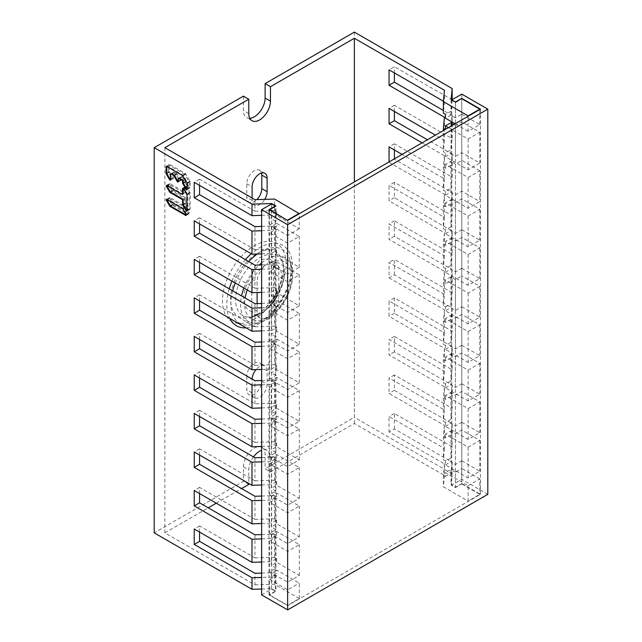 <?xml version="1.0" encoding="UTF-8"?>
<svg xmlns="http://www.w3.org/2000/svg" width="642" height="642" viewBox="0 0 642 642"><rect width="100%" height="100%" fill="white"/><g stroke="black" fill="none" stroke-linecap="round" stroke-linejoin="round"><path stroke-width="0.48" stroke-dasharray="3.21 2.41" d="M166.792 199.453A0.778 0.449 60 0 1 167.337 199.076L182.978 208.104A0.778 0.449 60 0 1 183.363 208.514L186.661 214.219A0.778 0.449 60 0 1 186.268 215.078L186.212 215.046M167.337 199.076L169.961 197.559L169.576 198.418L173.252 204.533L188.876 213.577L189.262 212.719L185.586 206.596L169.961 197.559L166.952 199.036M186.268 215.078L188.876 213.577L186.661 215.118M166.792 185.506A0.778 0.449 60 0 1 167.337 185.129L182.657 193.964L185.811 192.143L183.203 193.651L184.808 192.728L184.808 187.279A0.778 0.449 60 0 1 185.747 187.376L189.197 193.362L189.197 209.589A0.778 0.449 60 0 1 188.258 209.493L184.808 203.506L184.808 199.068A0.778 0.449 -120 0 0 184.254 198.113L172.024 191.035L168.573 185.048A0.778 0.449 60 0 1 168.958 184.19L184.254 193.041A0.778 0.449 -120 0 0 184.808 192.728M183.203 188.275L183.203 188.21A0.778 0.449 60 0 1 184.142 188.299L187.44 194.004A0.778 0.449 60 0 1 187.6 194.55L187.6 210.504A0.778 0.449 60 0 1 186.999 210.793M166.952 185.089L169.961 183.612L169.576 184.471L173.252 190.586L185.257 197.535L182.657 199.044L184.254 198.113M184.808 199.068L183.203 199.991L185.811 198.49L185.257 197.535M185.811 198.49L185.971 203.201L189.262 208.915L190.201 209.003L190.201 193.049L186.75 186.798L185.811 186.702L185.811 192.143L185.257 192.464L169.961 183.612L167.337 185.129M187.44 210.865L190.04 209.364L187.6 210.504M183.363 187.849L185.971 186.349L183.203 188.21M177.192 174.03L174.576 175.539A0.778 0.449 -120 0 0 174.191 175.13L176.807 173.621L180.482 179.744L181.421 179.832L181.421 176.927L178.813 178.436L178.813 181.341A0.778 0.449 60 0 1 178.211 181.622M173.902 172.128L171.286 173.637A0.778 0.449 -120 0 0 171.125 173.998L171.125 179.439A0.778 0.449 60 0 1 170.523 179.72M166.727 166.447L166.727 166.39A0.778 0.449 60 0 1 167.281 166.069L182.978 175.13A0.778 0.449 60 0 1 183.363 175.539L187.44 182.593A0.778 0.449 60 0 1 187.6 183.13L187.6 188.949A0.778 0.449 60 0 1 186.999 189.23M181.582 176.574L178.974 178.075A0.778 0.449 -120 0 0 178.813 178.436M182.601 175.611L184.808 174.335L189.197 181.951L189.197 188.026A0.778 0.449 60 0 1 188.258 187.937L184.808 181.943L184.808 180.041A0.778 0.449 -120 0 0 184.254 179.094L180.964 177.192A0.778 0.449 -120 0 0 180.418 177.505L180.418 180.41A0.778 0.449 60 0 1 179.479 180.322L176.028 174.335L173.292 172.746L171.671 173.677L174.295 172.168L171.125 173.998M176.807 173.621L174.295 172.168L173.741 172.481L173.741 177.922L172.81 177.834L170.186 179.343L171.807 178.412L168.356 172.425L168.356 165.451A0.778 0.449 60 0 1 168.902 165.13L184.808 174.335M178.653 181.694L181.261 180.185L178.813 181.341M180.964 177.192L179.359 178.115L181.967 176.606L181.421 176.927L181.967 176.606L185.257 178.516L182.657 180.017L184.254 179.094M184.808 180.041L183.203 180.972L185.811 179.463L185.257 178.516M185.811 179.463L185.971 181.646L189.262 187.352L190.201 187.448L190.201 181.63L185.586 173.629L169.905 164.553L169.36 164.874L169.36 171.583L172.81 177.834M187.44 189.302L190.04 187.801L187.6 188.949M167.281 166.069L166.727 166.39M170.965 179.792L173.581 178.283L171.125 179.439M487.8 494.34L461.775 479.317L451.767 485.095L455.435 487.214L455.435 102.399L455.435 117.807L461.775 114.148L461.775 98.74L461.775 483.554L480.457 494.34L287.64 605.663L268.958 594.877L275.298 591.218L275.298 206.403M261.623 594.877L271.63 589.099L275.298 591.218M461.775 483.554L455.435 487.214M287.64 605.663L287.64 220.463L287.64 235.486L269.624 225.085L275.964 221.426L275.964 206.018M480.457 109.14L480.457 494.34M271.63 589.099L271.63 203.899M268.958 594.877L268.958 209.677M461.775 479.317L461.775 94.117M451.767 100.28L451.767 121.852M451.767 123.392L451.767 485.095M261.623 380.497L274.583 380.104L276.63 381.284L271.438 384.462L261.623 384.815M199.574 185.41L199.574 179.246L254.946 211.218L254.946 199.662M164.882 147.66L164.882 532.86L254.946 584.862L254.946 573.306M199.574 532.09L199.574 525.926L254.946 557.898L254.946 534.786M199.574 493.57L199.574 487.406L254.946 519.378L254.946 496.266M199.574 455.05L199.574 448.886L254.946 480.858L254.946 457.746M199.574 416.53L199.574 410.366L254.946 442.338L254.946 419.226M199.574 378.01L199.574 371.846L194.237 374.928M261.623 407.927L271.438 407.574L276.63 404.396L274.583 403.216L254.946 403.818L199.574 371.846M254.946 403.818L254.946 380.706M199.574 339.49L199.574 333.326L254.946 365.298L254.946 342.186M199.574 300.97L199.574 294.806L254.946 326.778L254.946 303.666M199.574 262.45L199.574 256.286L254.946 288.258L254.946 265.146M199.574 223.93L199.574 217.766L254.946 249.738L254.946 226.626M261.623 215.327L271.438 214.974L271.63 203.514M254.946 211.218L274.583 210.616L276.63 211.796L271.438 214.974L271.293 218.729L275.964 221.426M199.574 179.246L194.237 182.328M274.583 210.616L274.583 199.06M276.63 211.796L276.63 215.648L299.316 228.745L299.316 213.722M276.63 215.648L271.293 218.729M299.316 228.745L287.64 235.486M269.624 225.085L269.624 210.062M444.433 463.909L443.381 475.249L445.428 476.428L445.428 472.576L468.114 485.673L468.114 501.081L479.791 494.34L461.775 483.94L461.775 468.532L455.435 472.191L455.435 487.599L451.101 485.095L452.145 473.756L452.145 462.2L394.389 428.856L389.052 431.938L444.433 463.909L444.433 475.465L354.36 423.463L270.459 471.902L265.122 468.821L354.36 417.3L354.36 32.1M249.762 118.313A15.336 8.852 -60 0 1 246.616 117.606A15.336 8.852 -60 0 1 243.438 110.585L243.438 96.139M270.459 471.902L270.459 457.457A15.336 8.852 120 0 0 267.289 450.443L261.944 447.362A15.336 8.852 -60 0 0 254.28 448.116A15.336 8.852 -60 0 0 243.438 466.894L243.438 481.339L154.2 532.86M261.944 447.362A15.336 8.852 -60 0 1 265.122 454.376L265.122 468.821M264.929 173.324L259.593 170.242A10.617 6.131 -60 0 0 254.28 170.772A10.617 6.131 -60 0 0 246.777 183.773L246.777 197.255A10.617 6.131 -60 0 0 248.976 202.118A10.617 6.131 -60 0 0 254.28 201.588A10.617 6.131 -60 0 0 256.832 199.606M259.593 170.242A10.617 6.131 -60 0 1 261.535 173.035M246.777 376.373L246.777 389.855A10.617 6.131 -60 0 0 248.976 394.718A10.617 6.131 -60 0 0 254.28 394.188A10.617 6.131 -60 0 0 261.784 381.188L261.784 367.705A10.617 6.131 -60 0 0 259.593 362.85A10.617 6.131 -60 0 0 254.28 363.372A10.617 6.131 -60 0 0 246.777 376.373L252.113 379.454L252.113 392.936A10.617 6.131 120 0 0 254.312 397.799A10.617 6.131 120 0 0 259.617 397.27A10.617 6.131 120 0 0 267.128 384.269L267.128 370.787A10.617 6.131 120 0 0 264.929 365.932A10.617 6.131 120 0 0 259.617 366.454A10.617 6.131 120 0 0 255.998 369.615M444.433 475.465L443.381 486.805L468.114 501.081M455.435 487.599L461.775 483.94M452.145 473.756L354.36 417.3M444.433 90.265L444.433 101.821L443.421 101.235M444.433 117.229L444.433 140.341L435.42 135.141M422.075 142.845L444.433 155.749L444.433 178.861L402.061 154.401M452.145 269.6L450.941 280.827L450.941 303.939L452.145 292.712L452.145 269.6L394.389 236.256L394.389 220.848L452.145 254.192L452.145 231.08L394.389 197.736L394.389 182.328L452.145 215.672L452.145 192.56L394.389 159.216L389.052 161.912M389.052 162.298L444.433 194.269L444.433 217.381L389.052 185.41L389.052 200.818L444.433 232.789L444.433 255.901L389.052 223.93L389.052 239.338L444.433 271.309L444.433 294.421L443.381 305.761L445.428 306.94L445.428 310.792L450.764 307.711L455.435 310.407L461.775 306.748L461.775 275.932L455.435 279.591L450.764 276.895L450.941 280.827L445.428 283.828L445.428 279.976L468.114 293.073L479.791 286.332L461.775 275.932M394.389 428.856L394.389 413.448L452.145 446.792L452.145 423.68L394.389 390.336L394.389 374.928L452.145 408.272L452.145 385.16L394.389 351.816L394.389 336.408L452.145 369.752L452.145 346.64L394.389 313.296L394.389 297.888L452.145 331.232L452.145 308.12L394.389 274.776L389.052 277.858L389.052 262.45L444.433 294.421M389.052 277.858L444.433 309.829L444.433 332.941L389.052 300.97L389.052 316.378L444.433 348.349L444.433 371.461L389.052 339.49L389.052 354.898L444.433 386.869L444.433 409.981L389.052 378.01L389.052 393.418L444.433 425.389L444.433 448.501L389.052 416.53L389.052 431.938M354.36 423.463L354.36 181.943M452.145 99.679L394.389 66.768L389.052 69.85M394.389 274.776L394.389 259.368L389.052 262.45M452.145 292.712L394.389 259.368M394.389 149.971L394.389 143.808L452.145 177.152L452.145 154.04L427.411 139.763M394.389 111.451L394.389 105.288L452.145 138.632L452.145 115.52L443.381 110.464M394.389 72.931L394.389 66.768M444.433 101.821L443.381 113.161M451.101 99.895L450.941 111.339L445.428 114.34M455.435 117.807L450.764 115.111L452.145 100.112M461.775 114.148L479.791 124.548L468.114 131.289L468.114 116.266M468.114 131.289L455.106 123.778M479.791 124.548L479.791 109.525M450.764 115.111L445.428 118.192M452.145 115.52L451.478 121.683M451.31 123.128L450.941 149.859L452.145 138.632M445.099 129.556L450.941 126.747L450.764 122.815M450.764 153.631L455.435 156.327L461.775 152.668L479.791 163.068L468.114 169.809L445.428 156.712L450.764 153.631L450.941 149.859L445.428 152.86L443.381 151.681L443.381 130.543M448.429 127.63L468.114 138.993L479.791 132.252L461.775 121.852L455.435 125.511L455.435 156.327M455.435 125.511L453.774 124.548M479.791 132.252L479.791 163.068M468.114 138.993L468.114 169.809M461.775 152.668L461.775 121.852M445.428 156.712L445.428 152.86M444.433 140.341L443.381 151.681M394.389 105.288L389.052 108.37M452.145 154.04L450.941 165.267L450.941 188.379L452.145 177.152M444.433 155.749L443.381 167.089L445.428 168.268L450.941 165.267L450.764 161.335L445.428 164.416L468.114 177.513L479.791 170.772L479.791 201.588L468.114 208.329L445.428 195.232L450.764 192.151L455.435 194.847L461.775 191.188L479.791 201.588M479.791 170.772L461.775 160.372L455.435 164.031L455.435 194.847M455.435 164.031L450.764 161.335M445.428 195.232L445.428 191.38L450.941 188.379L450.764 192.151M468.114 177.513L468.114 208.329M461.775 191.188L461.775 160.372M445.428 168.268L445.428 164.416M445.428 191.38L443.381 190.201L443.381 167.089M444.433 178.861L443.381 190.201M394.389 143.808L389.052 146.89M452.145 192.56L450.941 203.787L450.941 226.899L452.145 215.672M444.433 194.269L443.381 205.609L445.428 206.788L450.941 203.787L450.764 199.855L445.428 202.936L468.114 216.033L479.791 209.292L461.775 198.892L455.435 202.551L450.764 199.855M461.775 229.708L479.791 240.108L468.114 246.849L445.428 233.752L445.428 229.9L450.941 226.899L450.764 230.671L455.435 233.367L461.775 229.708L461.775 198.892M455.435 202.551L455.435 233.367M445.428 233.752L450.764 230.671M468.114 216.033L468.114 246.849M479.791 209.292L479.791 240.108M445.428 229.9L443.381 228.721L443.381 205.609M445.428 206.788L445.428 202.936M444.433 217.381L443.381 228.721M394.389 182.328L389.052 185.41M394.389 197.736L389.052 200.818M452.145 231.08L450.941 242.307L450.941 265.419L452.145 254.192M444.433 232.789L443.381 244.129L445.428 245.308L450.941 242.307L450.764 238.375L445.428 241.456L468.114 254.553L479.791 247.812L461.775 237.412L455.435 241.071L450.764 238.375M461.775 268.228L479.791 278.628L468.114 285.369L445.428 272.272L445.428 268.42L450.941 265.419L450.764 269.191L455.435 271.887L461.775 268.228L461.775 237.412M455.435 241.071L455.435 271.887M445.428 272.272L450.764 269.191M468.114 254.553L468.114 285.369M479.791 247.812L479.791 278.628M445.428 268.42L443.381 267.241L443.381 244.129M445.428 245.308L445.428 241.456M444.433 255.901L443.381 267.241M394.389 220.848L389.052 223.93M394.389 236.256L389.052 239.338M444.433 271.309L443.381 282.649L445.428 283.828M445.428 306.94L450.941 303.939L450.764 307.711M455.435 279.591L455.435 310.407M450.764 276.895L445.428 279.976M461.775 306.748L479.791 317.148L468.114 323.889L445.428 310.792M468.114 293.073L468.114 323.889M479.791 286.332L479.791 317.148M443.381 282.649L443.381 305.761M452.145 308.12L450.941 319.347L450.941 342.459L452.145 331.232M444.433 309.829L443.381 321.169L445.428 322.348L450.941 319.347L450.764 315.415L445.428 318.496L468.114 331.593L479.791 324.852L461.775 314.452L455.435 318.111L450.764 315.415M461.775 345.268L479.791 355.668L468.114 362.409L445.428 349.312L445.428 345.46L450.941 342.459L450.764 346.231L455.435 348.927L461.775 345.268L461.775 314.452M455.435 318.111L455.435 348.927M445.428 349.312L450.764 346.231M468.114 331.593L468.114 362.409M479.791 324.852L479.791 355.668M445.428 345.46L443.381 344.281L443.381 321.169M445.428 322.348L445.428 318.496M444.433 332.941L443.381 344.281M394.389 297.888L389.052 300.97M394.389 313.296L389.052 316.378M452.145 346.64L450.941 357.867L450.941 380.979L452.145 369.752M444.433 348.349L443.381 359.689L445.428 360.868L450.941 357.867L450.764 353.935L445.428 357.016L468.114 370.113L479.791 363.372L461.775 352.972L455.435 356.631L450.764 353.935M461.775 383.788L479.791 394.188L468.114 400.929L445.428 387.832L445.428 383.98L450.941 380.979L450.764 384.751L455.435 387.447L461.775 383.788L461.775 352.972M455.435 356.631L455.435 387.447M445.428 387.832L450.764 384.751M468.114 370.113L468.114 400.929M479.791 363.372L479.791 394.188M445.428 383.98L443.381 382.801L443.381 359.689M445.428 360.868L445.428 357.016M444.433 371.461L443.381 382.801M394.389 336.408L389.052 339.49M394.389 351.816L389.052 354.898M452.145 385.16L450.941 396.387L450.941 419.499L452.145 408.272M444.433 386.869L443.381 398.209L445.428 399.388L450.941 396.387L450.764 392.455L445.428 395.536L468.114 408.633L479.791 401.892L461.775 391.492L455.435 395.151L450.764 392.455M461.775 422.308L479.791 432.708L468.114 439.449L445.428 426.352L445.428 422.5L450.941 419.499L450.764 423.271L455.435 425.967L461.775 422.308L461.775 391.492M455.435 395.151L455.435 425.967M445.428 426.352L450.764 423.271M468.114 408.633L468.114 439.449M479.791 401.892L479.791 432.708M445.428 422.5L443.381 421.321L443.381 398.209M445.428 399.388L445.428 395.536M444.433 409.981L443.381 421.321M394.389 374.928L389.052 378.01M394.389 390.336L389.052 393.418M452.145 423.68L450.941 434.907L450.941 458.019L452.145 446.792M444.433 425.389L443.381 436.729L445.428 437.908L450.941 434.907L450.764 430.975L445.428 434.056L468.114 447.153L479.791 440.412L461.775 430.012L455.435 433.671L450.764 430.975M461.775 460.828L479.791 471.228L468.114 477.969L445.428 464.872L445.428 461.02L450.941 458.019L450.764 461.791L455.435 464.487L461.775 460.828L461.775 430.012M455.435 433.671L455.435 464.487M445.428 464.872L450.764 461.791M468.114 447.153L468.114 477.969M479.791 440.412L479.791 471.228M445.428 461.02L443.381 459.841L443.381 436.729M445.428 437.908L445.428 434.056M444.433 448.501L443.381 459.841M394.389 413.448L389.052 416.53M452.145 462.2L450.941 473.427L451.101 485.095M445.428 476.428L450.941 473.427L450.764 469.495L445.428 472.576M455.435 472.191L450.764 469.495M468.114 485.673L479.791 478.932L479.791 494.34M479.791 478.932L461.775 468.532M443.381 475.249L443.381 486.805M267.289 450.443A15.336 8.852 120 0 0 261.623 450.259M253.502 456.911A15.336 8.852 120 0 0 248.775 469.976L248.775 483.458M164.882 532.86L208.249 507.822M216.25 503.2L241.609 488.562M252.113 198.025L252.113 200.336A10.617 6.131 120 0 0 254.312 205.199A10.617 6.131 120 0 0 259.617 204.67A10.617 6.131 120 0 0 264.753 199.357M248.775 484.421L243.438 481.339M261.623 589.019L271.63 588.714L275.964 591.218L275.964 575.81L269.624 579.469L269.624 594.877L275.964 591.218M254.946 584.862L274.583 584.26L299.316 598.537L287.64 605.278L269.624 594.877M271.63 588.714L271.438 577.062L261.623 577.415M261.623 573.097L274.583 572.704L276.63 573.884L271.438 577.062L271.293 573.113L275.964 575.81M274.583 584.26L274.583 572.704M299.316 598.537L299.316 583.129L276.63 570.032L276.63 573.884M287.64 605.278L287.64 589.87L299.316 583.129M269.624 579.469L287.64 589.87M276.63 570.032L271.293 573.113M199.574 525.926L194.237 529.008M261.623 562.007L271.438 561.654L271.438 538.542L261.623 538.895M254.946 557.898L274.583 557.296L276.63 558.476L271.438 561.654L271.293 565.409L276.63 562.328L299.316 575.425L287.64 582.166L269.624 571.765L275.964 568.106L275.964 537.29L269.624 540.949L287.64 551.35L299.316 544.609L276.63 531.512L271.293 534.593L275.964 537.29M275.964 568.106L271.293 565.409M276.63 531.512L276.63 535.364L271.438 538.542L271.293 534.593M269.624 540.949L269.624 571.765M276.63 535.364L274.583 534.184L274.583 557.296M276.63 558.476L276.63 562.328M299.316 575.425L299.316 544.609M261.623 534.577L274.583 534.184M199.574 487.406L194.237 490.488M261.623 523.487L271.438 523.134L271.438 500.022L261.623 500.375M254.946 519.378L274.583 518.776L276.63 519.956L271.438 523.134L271.293 526.889L276.63 523.808L299.316 536.905L287.64 543.646L269.624 533.245L275.964 529.586L275.964 498.77L269.624 502.429L287.64 512.83L299.316 506.089L276.63 492.992L271.293 496.073L275.964 498.77M275.964 529.586L271.293 526.889M276.63 492.992L276.63 496.844L271.438 500.022L271.293 496.073M269.624 502.429L269.624 533.245M276.63 496.844L274.583 495.664L274.583 518.776M276.63 519.956L276.63 523.808M299.316 536.905L299.316 506.089M261.623 496.057L274.583 495.664M199.574 448.886L194.237 451.968M261.623 484.967L271.438 484.614L271.438 461.502L261.623 461.855M254.946 480.858L274.583 480.256L276.63 481.436L271.438 484.614L271.293 488.369L276.63 485.288L299.316 498.385L287.64 505.126L269.624 494.725L275.964 491.066L275.964 460.25L269.624 463.909L287.64 474.31L299.316 467.569L276.63 454.472L271.293 457.553L275.964 460.25M275.964 491.066L271.293 488.369M276.63 454.472L276.63 458.324L271.438 461.502L271.293 457.553M269.624 463.909L269.624 494.725M276.63 458.324L274.583 457.144L274.583 480.256M276.63 481.436L276.63 485.288M299.316 498.385L299.316 467.569M261.623 457.537L274.583 457.144M199.574 410.366L194.237 413.448M261.623 446.447L271.438 446.094L271.438 422.982L261.623 423.335M254.946 442.338L274.583 441.736L276.63 442.916L271.438 446.094L271.293 449.849L276.63 446.768L299.316 459.865L287.64 466.606L269.624 456.205L275.964 452.546L275.964 421.73L269.624 425.389L287.64 435.79L299.316 429.049L276.63 415.952L271.293 419.033L275.964 421.73M275.964 452.546L271.293 449.849M276.63 415.952L276.63 419.804L271.438 422.982L271.293 419.033M269.624 425.389L269.624 456.205M276.63 419.804L274.583 418.624L274.583 441.736M276.63 442.916L276.63 446.768M299.316 459.865L299.316 429.049M261.623 419.017L274.583 418.624M269.624 386.869L269.624 417.685L275.964 414.026L271.293 411.329L271.293 380.513L275.964 383.21L269.624 386.869L287.64 397.27L299.316 390.529L276.63 377.432L271.293 380.513M275.964 414.026L275.964 383.21M271.293 411.329L276.63 408.248L299.316 421.345L287.64 428.086L269.624 417.685M274.583 403.216L274.583 380.104M276.63 404.396L276.63 408.248M299.316 421.345L299.316 390.529M276.63 377.432L276.63 381.284M287.64 428.086L287.64 397.27M287.64 466.606L287.64 435.79M287.64 505.126L287.64 474.31M287.64 543.646L287.64 512.83M287.64 582.166L287.64 551.35M257.113 303.602L257.113 311.081A15.336 8.852 120 0 0 260.291 318.103A15.336 8.852 120 0 0 266.96 317.862L268.974 316.699C281.742 308.778 291.444 290.529 291.275 276.863C290.288 261.888 282.849 257.233 268.958 262.891L266.96 264.039A15.336 8.852 120 0 0 257.113 282.191L257.113 292.535M272.93 299.678C270.587 305.696 266.59 310.238 260.941 313.288L254.409 314.7L252.314 311.579A15.336 8.852 -60 0 1 251.776 308L251.776 279.11A15.336 8.852 -60 0 1 252.314 274.92C253.502 268.228 256.375 263.043 260.941 259.36L269.736 259.256L272.93 263.019A15.336 8.852 -60 0 1 273.46 266.59L273.46 295.481A15.336 8.852 -60 0 1 272.93 299.678A26.763 15.456 120 0 0 272.93 263.019M268.974 316.699A15.336 8.852 120 0 0 278.797 298.562L278.797 269.672A15.336 8.852 120 0 0 275.627 262.65A15.336 8.852 120 0 0 268.958 262.891M261.623 226.417L274.583 226.024L276.63 227.204L271.438 230.382L261.623 230.735M274.583 226.024L274.583 249.136L254.946 249.738M261.623 253.847L271.438 253.494L271.293 226.433L275.964 229.13L269.624 232.789L287.64 243.19L299.316 236.449L276.63 223.352L276.63 227.204M274.583 249.136L276.63 250.316L271.438 253.494L271.293 257.249L276.63 254.168L299.316 267.265L287.64 274.006L269.624 263.605L275.964 259.946L271.293 257.249M199.574 217.766L194.237 220.848M275.964 259.946L275.964 229.13M299.316 267.265L299.316 236.449M276.63 250.316L276.63 254.168M287.64 274.006L287.64 243.19M276.63 223.352L271.293 226.433M269.624 232.789L269.624 263.605M261.623 264.937L274.583 264.544L276.63 265.724L271.438 268.902L261.623 269.255M274.583 264.544L274.583 287.656L254.946 288.258M261.623 292.367L271.438 292.014L271.293 264.953L275.964 267.65L269.624 271.309L287.64 281.71L299.316 274.969L276.63 261.872L276.63 265.724M274.583 287.656L276.63 288.836L271.438 292.014L271.293 295.769L276.63 292.688L299.316 305.785L287.64 312.526L269.624 302.125L275.964 298.466L271.293 295.769M199.574 256.286L194.237 259.368M275.964 298.466L275.964 267.65M299.316 305.785L299.316 274.969M276.63 288.836L276.63 292.688M287.64 312.526L287.64 281.71M276.63 261.872L271.293 264.953M269.624 271.309L269.624 302.125M261.623 303.457L274.583 303.064L276.63 304.244L271.438 307.422L261.623 307.775M274.583 303.064L274.583 326.176L254.946 326.778M261.623 330.887L271.438 330.534L271.293 303.473L275.964 306.17L269.624 309.829L287.64 320.23L299.316 313.489L276.63 300.392L271.293 303.473M274.583 326.176L276.63 327.356L271.438 330.534L271.293 334.289L276.63 331.208L299.316 344.305L287.64 351.046L269.624 340.645L275.964 336.986L275.964 306.17M199.574 294.806L194.237 297.888M275.964 336.986L271.293 334.289M269.624 309.829L269.624 340.645M276.63 327.356L276.63 331.208M299.316 344.305L299.316 313.489M276.63 300.392L276.63 304.244M287.64 351.046L287.64 320.23M261.623 341.977L274.583 341.584L276.63 342.764L271.438 345.942L261.623 346.295M274.583 341.584L274.583 364.696L254.946 365.298M261.623 369.407L271.438 369.054L271.293 341.993L275.964 344.69L269.624 348.349L287.64 358.75L299.316 352.009L276.63 338.912L271.293 341.993M274.583 364.696L276.63 365.876L271.438 369.054L271.293 372.809L276.63 369.728L299.316 382.825L287.64 389.566L269.624 379.165L275.964 375.506L275.964 344.69M199.574 333.326L194.237 336.408M275.964 375.506L271.293 372.809M269.624 348.349L269.624 379.165M276.63 365.876L276.63 369.728M299.316 382.825L299.316 352.009M276.63 338.912L276.63 342.764M287.64 389.566L287.64 358.75M182.601 208.578L184.808 207.31L168.958 198.137A0.778 0.449 60 0 0 168.573 198.097L166.35 199.381M184.808 207.31L188.258 213.296A0.778 0.449 60 0 1 187.873 214.155L172.024 204.983L168.573 198.996A0.778 0.449 60 0 1 168.573 198.097M170.443 205.897L172.024 204.983M189.197 181.951L186.999 183.219M184.808 181.943L183.235 182.85M173.292 172.746A0.778 0.449 -120 0 0 172.738 173.059L172.738 178.508A0.778 0.449 60 0 1 171.807 178.412M166.768 173.34L168.356 172.425M170.443 191.95L172.024 191.035M186.999 194.63L189.197 193.362M183.235 204.413L184.808 203.506M186.661 214.219L189.262 212.719M185.971 207.005L183.363 208.514M170.636 206.05L173.252 204.533M172.867 204.124L170.242 205.641M168.573 198.996L169.576 198.418M182.978 208.104L185.586 206.596M170.636 192.102L173.252 190.586M172.867 190.176L170.242 191.693M168.573 185.048L169.576 184.471M186.75 186.798L184.142 188.299M187.44 194.004L190.04 192.504M190.201 193.049L187.6 194.55M189.262 208.915L188.258 209.493M183.363 204.71L185.971 203.201M185.811 202.663L183.203 204.164M166.888 173.637L169.52 172.12M169.36 171.583L166.727 173.099M182.978 175.13L185.586 173.629M185.971 174.038L183.363 175.539M187.44 182.593L190.04 181.092M190.201 181.63L187.6 183.13M189.262 187.352L188.258 187.937M183.363 183.147L185.971 181.646M185.811 181.108L183.203 182.609M180.482 179.744L179.479 180.322M254.28 319.202A44.972 25.961 -60 0 1 222.485 300.841A44.972 25.961 -60 0 1 254.28 245.766A44.972 25.961 -60 0 1 286.083 264.119A44.972 25.961 -60 0 1 254.28 319.202M246.199 327.885A46.409 26.795 120 0 0 292.431 266.615A46.409 26.795 120 0 0 251.247 253.759M245.396 259.625A46.409 26.795 120 0 0 231.955 281.148M229.226 288.812A46.409 26.795 120 0 0 226.803 304.509A46.409 26.795 120 0 0 229.675 318.352M270.459 457.457L265.122 454.376M243.438 466.894L248.775 469.976M248.775 113.666L243.438 110.585M232.677 290.81A42.597 24.597 120 0 0 230.863 303.738A42.597 24.597 120 0 0 253.775 324.282A42.597 24.597 120 0 0 260.981 321.136A42.597 24.597 120 0 0 291.107 268.958A42.597 24.597 120 0 0 290.232 261.142A42.597 24.597 120 0 0 260.981 251.568A42.597 24.597 120 0 0 257.225 254.015M248.791 261.591A42.597 24.597 120 0 0 235.277 283.066M261.623 262.971A36.795 21.242 -60 0 1 266.59 259.545A36.795 21.242 -60 0 1 291.853 267.818A36.795 21.242 -60 0 1 266.59 319.636A36.795 21.242 -60 0 1 260.371 322.356A36.795 21.242 -60 0 1 241.544 295.922M243.888 288.033A36.795 21.242 -60 0 1 259.24 265.01M266.96 317.862A32.991 19.043 -60 0 1 245.132 298M247.234 289.967A32.991 19.043 -60 0 1 266.96 264.039M273.46 295.481L278.797 298.562M257.113 311.081L251.776 308M259.89 313.786A34.379 19.846 120 0 0 283.491 265.371A34.379 19.846 120 0 0 259.89 257.651A34.379 19.846 120 0 0 235.758 296.267A34.379 19.846 120 0 0 254.072 316.329A34.379 19.846 120 0 0 259.89 313.786M251.776 279.11L257.113 282.191M278.797 269.672L273.46 266.59M252.314 274.92A26.763 15.456 120 0 0 252.314 311.579M257.017 314.556A37.356 21.571 -60 0 1 250.693 317.325A37.356 21.571 -60 0 1 230.791 295.521A37.356 21.571 -60 0 1 257.017 253.558A37.356 21.571 -60 0 1 282.665 261.952A37.356 21.571 -60 0 1 257.017 314.556M252.113 200.336L246.777 197.255M246.777 183.773L252.113 186.854M261.784 381.188L267.128 384.269M267.128 370.787L261.784 367.705M252.113 392.936L246.777 389.855M166.735 199.421L168.958 198.137M188.258 213.296L186.06 214.564M186.22 215.11L187.873 214.155M189.197 188.026L186.999 189.294M178.211 178.781L180.418 177.505M180.418 180.41L178.211 181.686M170.523 174.343L172.738 173.059M172.738 178.508L170.523 179.784M168.356 165.451L168.902 165.13M166.735 185.474L168.958 184.19M184.254 193.041L182.055 194.317M184.808 187.279L183.155 188.234M183.54 188.644L185.747 187.376M189.197 209.589L186.999 210.857M185.65 192.504L184.647 193.082M169.52 164.512L166.888 166.029M251.953 120.688L246.616 117.606M291.051 268.541L290.232 261.142L291.853 267.818C296.291 284.213 283.363 310.439 266.984 319.475L260.371 322.356L253.775 324.282C270.972 320.374 291.998 289.614 291.051 268.541M260.291 318.103L254.401 314.7M260.668 313.473C276.092 304.741 287.64 281.541 283.491 265.371L282.665 261.952C287.311 275.378 272.521 306.828 256.238 314.877L250.693 317.325L254.072 316.329L260.668 313.473M275.627 262.65L269.736 259.256M254.312 205.199L248.976 202.118M254.312 397.799L248.976 394.718M264.929 365.932L259.593 362.85M188.258 214.195L186.06 215.463M189.037 188.379L186.83 189.655M180.579 177.152L178.974 178.075M180.258 180.771L178.051 182.047M172.899 172.706L171.286 173.637M172.578 178.861L170.363 180.145M168.517 165.098L166.286 166.382M168.573 184.15L166.35 185.434M184.968 186.926L182.761 188.202M189.037 209.942L186.83 211.21"/><path stroke-width="0.96" d="M166.792 199.453A0.778 0.449 60 0 0 166.952 199.935L170.242 205.641A0.778 0.449 60 0 0 170.636 206.05L186.212 215.046M186.999 210.793A0.778 0.449 60 0 1 186.661 210.415L183.363 204.71A0.778 0.449 60 0 1 183.203 204.164L183.203 199.991A0.778 0.449 -120 0 0 182.657 199.044L170.636 192.102A0.778 0.449 60 0 1 170.242 191.693L166.952 185.987A0.778 0.449 60 0 1 166.792 185.506M182.657 193.964A0.778 0.449 -120 0 0 183.203 193.651L183.203 188.275M183.235 182.85L182.601 183.219L186.06 189.205A0.778 0.449 -120 0 0 186.999 189.294L186.999 183.219L182.601 175.611L166.679 166.414A0.778 0.449 -120 0 0 166.126 166.735L166.126 173.709L169.584 179.696A0.778 0.449 -120 0 0 170.523 179.784L170.523 174.343A0.778 0.449 60 0 1 170.684 173.99L171.286 173.637A0.778 0.449 -120 0 1 171.671 173.677L174.191 175.13M170.523 179.72A0.778 0.449 60 0 1 170.186 179.343L166.888 173.637A0.778 0.449 60 0 1 166.727 173.099L166.727 166.447M186.999 189.23A0.778 0.449 60 0 1 186.661 188.86L183.363 183.147A0.778 0.449 60 0 1 183.203 182.609L183.203 180.972A0.778 0.449 -120 0 0 182.657 180.017L179.359 178.115A0.778 0.449 -120 0 0 178.974 178.075L178.372 178.428A0.778 0.449 60 0 1 178.757 178.46L182.055 180.37A0.778 0.449 60 0 1 182.601 181.317L182.601 183.219M178.211 181.622A0.778 0.449 60 0 1 177.874 181.245L174.576 175.539M261.623 209.677L261.623 594.877L287.64 609.9L487.8 494.34L487.8 109.14L287.64 224.7L261.623 209.677L271.63 203.899L275.298 206.018L268.958 209.677L287.64 220.463L269.624 209.677L275.964 206.018L271.63 203.514L251.993 204.116L154.2 147.66L154.2 532.86L251.993 589.316L251.993 577.76L194.237 544.416L194.237 529.008L251.993 562.352L251.993 539.24L194.237 505.896L194.237 490.488L251.993 523.832L251.993 500.72L194.237 467.376L194.237 451.968L251.993 485.312L251.993 462.2L194.237 428.856L194.237 413.448L251.993 446.792L251.993 423.68L194.237 390.336L194.237 374.928L251.993 408.272L251.993 385.16L194.237 351.816L194.237 336.408L251.993 369.752L251.993 346.64L194.237 313.296L194.237 297.888L251.993 331.232L251.993 308.12L194.237 274.776L194.237 259.368L251.993 292.712L251.993 269.6L194.237 236.256L194.237 220.848L251.993 254.192L251.993 231.08L194.237 197.736L194.237 182.328L251.993 215.672L261.623 215.327M487.8 109.14L461.775 94.117L451.767 99.895L455.435 102.014L461.775 98.354L480.457 109.14L287.64 220.463M287.64 224.7L287.64 609.9M451.767 121.852L451.767 123.392M455.435 102.014L451.101 99.895L452.145 88.556L452.145 99.679M461.775 98.354L455.435 102.399M194.237 351.816L199.574 348.734L254.946 380.706L261.623 380.497M261.623 384.815L251.993 385.16M299.316 213.722L274.583 199.06L254.946 199.662L164.882 147.66L248.775 99.221L248.775 113.666A15.336 8.852 120 0 0 251.953 120.688A15.336 8.852 120 0 0 259.617 119.926A15.336 8.852 120 0 0 270.459 101.147L270.459 86.702L354.36 38.263L444.433 90.265L443.381 101.605L468.114 115.881L479.791 109.14L461.775 98.74M261.623 573.097L254.946 573.306L199.574 541.334L199.574 532.09M261.623 534.577L254.946 534.786L199.574 502.814L199.574 493.57M261.623 496.057L254.946 496.266L199.574 464.294L199.574 455.05M261.623 457.537L254.946 457.746L199.574 425.774L199.574 416.53M261.623 419.017L254.946 419.226L199.574 387.254L199.574 378.01M199.574 348.734L199.574 339.49M261.623 341.977L254.946 342.186L199.574 310.214L199.574 300.97M261.623 303.457L254.946 303.666L199.574 271.694L199.574 262.45M261.623 264.937L254.946 265.146L199.574 233.174L199.574 223.93M261.623 226.417L254.946 226.626L199.574 194.654L199.574 185.41M251.993 215.672L251.993 204.116M166.952 199.935L166.35 200.28A0.778 0.449 -120 0 1 166.735 199.421L182.601 208.578L186.06 214.564A0.778 0.449 -120 0 1 185.666 215.423L169.801 206.267L170.443 205.897M166.35 200.28L169.801 206.267M170.684 173.99A0.778 0.449 60 0 1 171.069 174.022L173.813 175.611L177.272 181.598A0.778 0.449 -120 0 0 178.211 181.686L178.211 178.781A0.778 0.449 60 0 1 178.372 178.428M183.042 194.004L182.44 194.357A0.778 0.449 60 0 0 182.601 193.996L182.601 188.555A0.778 0.449 -120 0 1 183.54 188.644L186.999 194.63L186.999 210.857A0.778 0.449 -120 0 1 186.06 210.761L182.601 204.774L182.601 200.336A0.778 0.449 60 0 0 182.055 199.389L169.801 192.319L170.443 191.95M182.44 194.357A0.778 0.449 60 0 1 182.055 194.317L166.735 185.474A0.778 0.449 -120 0 0 166.35 186.332L169.801 192.319M299.316 213.337L287.64 220.078M154.2 147.66L243.438 96.139L248.775 99.221M249.762 118.313A15.336 8.852 -60 0 0 254.28 116.844A15.336 8.852 -60 0 0 265.122 98.066L265.122 83.621L354.36 32.1L452.145 88.556M261.535 173.035A10.617 6.131 -60 0 1 261.784 175.105L261.784 188.588A10.617 6.131 -60 0 1 256.832 199.606M443.421 101.235L389.052 69.85L389.052 85.258L444.433 117.229L443.381 128.569L445.099 129.556M435.42 135.141L389.052 108.37L389.052 123.778L422.075 142.845M402.061 154.401L389.052 146.89L389.052 161.912M354.36 181.943L354.36 38.263M265.122 83.621L270.459 86.702M394.389 158.831L394.389 149.971M427.411 139.763L394.389 120.696L394.389 111.451M443.381 110.464L394.389 82.176L394.389 72.931M455.106 123.778L445.428 118.192L445.428 114.34L443.381 113.161L443.381 101.605M394.389 82.176L389.052 85.258M451.478 121.683L451.31 123.128M453.774 124.548L450.764 122.815L445.428 125.896L448.429 127.63M445.428 129.363L445.428 125.896M443.381 128.569L443.381 130.543M394.389 120.696L389.052 123.778M261.623 450.259A15.336 8.852 120 0 0 259.617 451.198A15.336 8.852 120 0 0 253.502 456.911M248.775 483.458L248.775 484.421L241.609 488.562M208.249 507.822L216.25 503.2M264.753 199.357A10.617 6.131 120 0 0 267.128 191.669L267.128 178.187A10.617 6.131 120 0 0 264.929 173.324A10.617 6.131 120 0 0 259.617 173.854A10.617 6.131 120 0 0 252.113 186.854L252.113 198.025M255.998 369.615A10.617 6.131 120 0 0 252.121 379.069M251.993 589.316L261.623 589.019M261.623 577.415L251.993 577.76M199.574 541.334L194.237 544.416M251.993 562.352L261.623 562.007M261.623 538.895L251.993 539.24M199.574 502.814L194.237 505.896M251.993 523.832L261.623 523.487M261.623 500.375L251.993 500.72M199.574 464.294L194.237 467.376M251.993 485.312L261.623 484.967M261.623 461.855L251.993 462.2M199.574 425.774L194.237 428.856M251.993 446.792L261.623 446.447M261.623 423.335L251.993 423.68M199.574 387.254L194.237 390.336M251.993 408.272L261.623 407.927M257.113 303.602L257.113 292.535M199.574 194.654L194.237 197.736M261.623 230.735L251.993 231.08M251.993 254.192L261.623 253.847M199.574 233.174L194.237 236.256M261.623 269.255L251.993 269.6M251.993 292.712L261.623 292.367M199.574 271.694L194.237 274.776M261.623 307.775L251.993 308.12M251.993 331.232L261.623 330.887M199.574 310.214L194.237 313.296M261.623 346.295L251.993 346.64M251.993 369.752L261.623 369.407M176.028 174.335L173.813 175.611M166.126 173.709L166.768 173.34M182.601 204.774L183.235 204.413M251.247 253.759A46.409 26.795 120 0 0 245.396 259.625M231.955 281.148A46.409 26.795 120 0 0 229.226 288.812M229.675 318.352A46.409 26.795 120 0 0 246.199 327.885M265.122 98.066L270.459 101.147M257.225 254.015A42.597 24.597 120 0 0 248.791 261.591M235.277 283.066A42.597 24.597 120 0 0 232.677 290.81M241.544 295.922A36.795 21.242 -60 0 1 243.888 288.033M259.24 265.01A36.795 21.242 -60 0 1 261.623 262.971M245.132 298A32.991 19.043 -60 0 1 247.234 289.967M261.784 188.588L267.128 191.669M267.128 178.187L261.784 175.105M185.666 215.423L186.22 215.11M186.06 189.205L186.661 188.86M183.203 180.972L182.601 181.317M182.055 180.37L182.657 180.017M179.359 178.115L178.757 178.46M177.272 181.598L177.874 181.245M171.671 173.677L171.069 174.022M169.584 179.696L170.186 179.343M166.679 166.414L166.126 166.735M182.055 199.389L182.657 199.044M166.952 185.987L166.35 186.332M182.601 193.996L183.203 193.651M183.155 188.234L182.601 188.555M186.06 210.761L186.661 210.415M183.203 199.991L182.601 200.336"/></g></svg>
